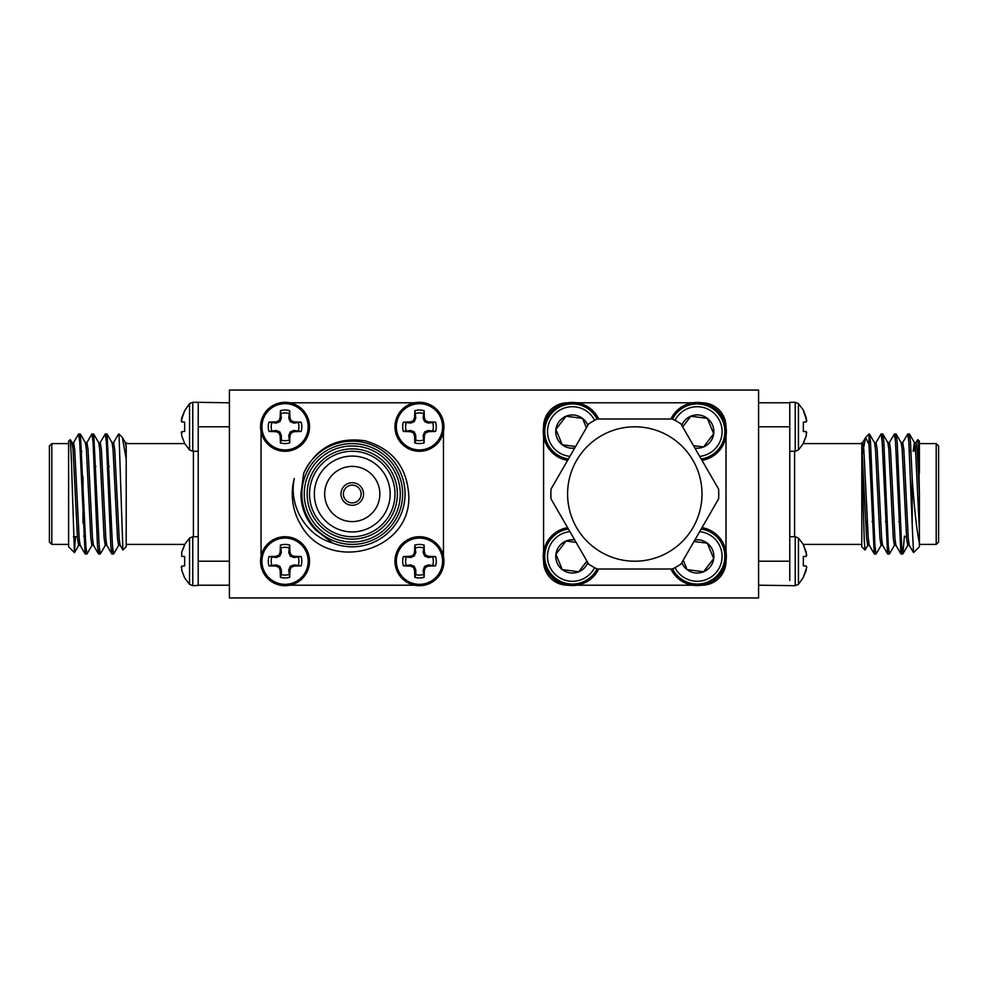 <?xml version="1.0" encoding="UTF-8"?>
<svg xmlns="http://www.w3.org/2000/svg" width="988" height="988" viewBox="0 0 988 988"><rect width="100%" height="100%" fill="white"/><g stroke="black" fill="none" stroke-linecap="round" stroke-linejoin="round"><path stroke-width="1.48" d="M567.915 402.795L567.594 402.795A23.996 23.996 0 0 0 543.585 426.804L543.585 427.125M567.618 460.346A29.146 29.146 0 0 1 543.585 436.066L543.585 561.209A23.996 23.996 0 0 0 567.606 585.205L567.915 585.205M726.007 427.125L726.007 426.791A23.996 23.996 0 0 0 701.999 402.795L701.678 402.795M701.678 585.205L701.999 585.205A23.996 23.996 0 0 0 726.007 561.196L726.007 560.875M758.586 390.05L229.414 390.05L229.414 597.95L758.586 597.95L758.586 390.05M289.879 585.205L294.881 583.624M409.563 583.599L414.639 585.205M261.054 431.62L262.635 436.622M262.66 551.304L261.054 556.38M414.639 402.795L409.637 404.376M294.955 404.401L289.879 402.795M443.464 556.38L441.858 551.316M441.871 436.647L443.464 431.62M718.585 498.903L680.93 564.111A83.918 83.918 0 0 1 672.445 569.002L597.147 569.002A83.918 83.918 0 0 1 588.663 564.111L551.02 498.903A83.918 83.918 0 0 1 551.02 489.097L588.663 423.889A83.918 83.918 0 0 1 597.147 418.998L672.445 418.998A83.918 83.918 0 0 1 680.93 423.889L718.585 489.097A83.918 83.918 0 0 1 718.585 498.903M634.802 561.209A67.209 67.209 0 0 0 692.996 460.396A67.209 67.209 0 0 0 576.597 460.396A67.209 67.209 0 0 0 634.802 561.209M681.782 562.629A16.623 16.623 0 0 0 687.08 569.607L703.567 571.768A16.623 16.623 0 0 1 687.08 569.607L683.19 560.196L687.08 569.607L703.567 571.768L713.694 558.566L707.322 543.202L694.008 541.461M694.885 539.942A16.623 16.623 0 0 1 703.567 571.768L713.694 558.566L707.322 543.202L694.922 541.585M699.677 531.643A24.885 24.885 0 0 1 707.606 579.005A24.885 24.885 0 0 1 675.014 567.668M701.171 529.037A27.652 27.652 0 0 1 708.779 581.512A27.652 27.652 0 0 1 672.556 568.952M701.974 527.654A29.146 29.146 0 0 1 720.129 574.411A29.146 29.146 0 0 1 670.914 569.002M574.707 539.942A16.623 16.623 0 0 0 566.025 541.041L555.911 554.243A16.623 16.623 0 0 1 566.025 541.041L576.115 542.363L566.025 541.041L555.911 554.243L562.271 569.607L578.758 571.768L586.934 561.11M587.811 562.629A16.623 16.623 0 0 1 555.911 554.243L562.271 569.607L578.758 571.768L586.366 561.839M594.591 567.668A24.885 24.885 0 0 1 551.86 570.459A24.885 24.885 0 0 1 569.928 531.643M597.036 568.952A27.652 27.652 0 0 1 549.921 572.521A27.652 27.652 0 0 1 568.421 529.037M598.679 569.002A29.146 29.146 0 0 1 543.647 561.196A29.146 29.146 0 0 1 567.618 527.654M576.869 585.205L692.724 585.205M726.007 551.934L726.007 436.066M670.914 418.998A29.146 29.146 0 0 1 692.724 402.795L576.869 402.795M692.724 402.795A29.146 29.146 0 0 1 724.13 420.431A29.146 29.146 0 0 1 701.974 460.346M672.556 419.048A27.652 27.652 0 0 1 722.747 420.999A27.652 27.652 0 0 1 701.171 458.963M675.014 420.332A24.885 24.885 0 0 1 720.19 422.061A24.885 24.885 0 0 1 699.677 456.357M681.782 425.371A16.623 16.623 0 0 1 713.694 433.757A16.623 16.623 0 0 1 694.885 448.058M682.659 426.89L690.834 416.232L707.322 418.393L713.694 433.757L703.567 446.959L693.477 445.637L703.567 446.959L713.694 433.757L707.322 418.393L690.834 416.232L683.227 426.161M543.585 436.066A29.146 29.146 0 0 1 598.679 418.998M568.421 458.963A27.652 27.652 0 0 1 549.921 415.479A27.652 27.652 0 0 1 597.036 419.048M569.928 456.357A24.885 24.885 0 0 1 551.86 417.541A24.885 24.885 0 0 1 594.591 420.332M574.707 448.058A16.623 16.623 0 0 1 566.025 416.232A16.623 16.623 0 0 1 587.811 425.371M575.584 446.539L562.271 444.798L555.911 429.434L566.025 416.232L582.512 418.393L586.415 427.804L582.512 418.393L566.025 416.232L555.911 429.434L562.271 444.798L574.67 446.415M281.358 435.523L279.888 431.966L276.319 430.484L268.934 431.435A16.771 16.771 0 0 1 268.934 422.16L276.319 423.099L279.888 421.629L281.358 418.06L280.419 410.675A16.771 16.771 0 0 1 289.694 410.675L288.743 418.06L290.225 421.629L293.782 423.099L301.167 422.16A16.771 16.771 0 0 1 301.167 431.435L293.782 430.484L290.225 431.966L288.743 435.523L289.694 442.908A16.771 16.771 0 0 1 280.419 442.908L280.16 435.77L281.358 435.523L281.358 440.166A13.869 13.869 0 0 0 288.743 440.166M298.425 430.484A13.869 13.869 0 0 0 298.425 423.099M288.743 413.429A13.869 13.869 0 0 0 281.358 413.429M271.688 423.099A13.869 13.869 0 0 0 271.688 430.484M280.419 442.908L281.358 440.166M280.16 435.77L278.925 432.917L279.888 431.966M278.925 432.917L276.084 431.694L276.319 430.484M276.084 431.694L268.934 431.435M268.934 422.16L276.084 421.901L276.319 423.099M276.084 421.901L278.925 420.678L279.888 421.629M278.925 420.678L280.16 417.825L281.358 418.06M280.16 417.825L280.419 410.675M289.694 410.675L289.953 417.825L288.743 418.06M289.953 417.825L291.176 420.678L290.225 421.629M291.176 420.678L294.029 421.901L293.782 423.099M294.029 421.901L301.167 422.16M301.167 431.435L294.029 431.694L293.782 430.484M294.029 431.694L291.176 432.917L290.225 431.966M291.176 432.917L289.953 435.77L288.743 435.523M289.953 435.77L289.694 442.908M285.05 449.923A23.132 23.132 0 0 1 265.019 415.232A23.132 23.132 0 0 1 305.082 415.232A23.132 23.132 0 0 1 285.05 449.923M309.528 426.791A24.478 24.478 0 0 1 285.05 451.281A24.478 24.478 0 0 1 260.573 426.791A24.478 24.478 0 0 1 285.05 402.314A24.478 24.478 0 0 1 309.528 426.791M415.775 435.523L414.293 431.966L410.724 430.484L403.339 431.435A16.771 16.771 0 0 1 403.339 422.16L410.724 423.099L414.293 421.629L415.775 418.06L414.824 410.675A16.771 16.771 0 0 1 424.099 410.675L423.148 418.06L424.63 421.629L428.199 423.099L435.585 422.16A16.771 16.771 0 0 1 435.585 431.435L428.199 430.484L424.63 431.966L423.148 435.523L424.099 442.908A16.771 16.771 0 0 1 414.824 442.908L414.565 435.77L415.775 435.523L415.775 440.166A13.869 13.869 0 0 0 423.148 440.166M432.83 430.484A13.869 13.869 0 0 0 432.83 423.099M423.148 413.429A13.869 13.869 0 0 0 415.775 413.429M406.093 423.099A13.869 13.869 0 0 0 406.093 430.484M414.824 442.908L415.775 440.166M414.565 435.77L413.342 432.917L414.293 431.966M413.342 432.917L410.489 431.694L410.724 430.484M410.489 431.694L403.339 431.435M403.339 422.16L410.489 421.901L410.724 423.099M410.489 421.901L413.342 420.678L414.293 421.629M413.342 420.678L414.565 417.825L415.775 418.06M414.565 417.825L414.824 410.675M424.099 410.675L424.358 417.825L423.148 418.06M424.358 417.825L425.581 420.678L424.63 421.629M425.581 420.678L428.434 421.901L428.199 423.099M428.434 421.901L435.585 422.16M435.585 431.435L428.434 431.694L428.199 430.484M428.434 431.694L425.581 432.917L424.63 431.966M425.581 432.917L424.358 435.77L423.148 435.523M424.358 435.77L424.099 442.908M419.468 449.923A23.132 23.132 0 0 1 399.436 415.232A23.132 23.132 0 0 1 439.487 415.232A23.132 23.132 0 0 1 419.468 449.923M443.945 426.791A24.478 24.478 0 0 1 419.468 451.281A24.478 24.478 0 0 1 394.978 426.791A24.478 24.478 0 0 1 419.468 402.314A24.478 24.478 0 0 1 443.945 426.791M281.358 569.94L279.888 566.371L276.319 564.901L268.934 565.84A16.771 16.771 0 0 1 268.934 556.565L276.319 557.516L279.888 556.034L281.358 552.477L280.419 545.092A16.771 16.771 0 0 1 289.694 545.092L288.743 552.477L290.225 556.034L293.782 557.516L301.167 556.565A16.771 16.771 0 0 1 301.167 565.84L293.782 564.901L290.225 566.371L288.743 569.94L289.694 577.325A16.771 16.771 0 0 1 280.419 577.325L280.16 570.175L281.358 569.94L281.358 574.571A13.869 13.869 0 0 0 288.743 574.571M298.425 564.901A13.869 13.869 0 0 0 298.425 557.516M288.743 547.834A13.869 13.869 0 0 0 281.358 547.834M271.688 557.516A13.869 13.869 0 0 0 271.688 564.901M280.419 577.325L281.358 574.571M280.16 570.175L278.925 567.322L279.888 566.371M278.925 567.322L276.084 566.099L276.319 564.901M276.084 566.099L268.934 565.84M268.934 556.565L276.084 556.306L276.319 557.516M276.084 556.306L278.925 555.083L279.888 556.034M278.925 555.083L280.16 552.23L281.358 552.477M280.16 552.23L280.419 545.092M289.694 545.092L289.953 552.23L288.743 552.477M289.953 552.23L291.176 555.083L290.225 556.034M291.176 555.083L294.029 556.306L293.782 557.516M294.029 556.306L301.167 556.565M301.167 565.84L294.029 566.099L293.782 564.901M294.029 566.099L291.176 567.322L290.225 566.371M291.176 567.322L289.953 570.175L288.743 569.94M289.953 570.175L289.694 577.325M285.05 584.328A23.132 23.132 0 0 1 265.019 549.637A23.132 23.132 0 0 1 305.082 549.637A23.132 23.132 0 0 1 285.05 584.328M309.528 561.209A24.478 24.478 0 0 1 285.05 585.686A24.478 24.478 0 0 1 260.573 561.209A24.478 24.478 0 0 1 285.05 536.719A24.478 24.478 0 0 1 309.528 561.209M415.775 569.94L414.293 566.371L410.724 564.901L403.339 565.84A16.771 16.771 0 0 1 403.339 556.565L410.724 557.516L414.293 556.034L415.775 552.477L414.824 545.092A16.771 16.771 0 0 1 424.099 545.092L423.148 552.477L424.63 556.034L428.199 557.516L435.585 556.565A16.771 16.771 0 0 1 435.585 565.84L428.199 564.901L424.63 566.371L423.148 569.94L424.099 577.325A16.771 16.771 0 0 1 414.824 577.325L414.565 570.175L415.775 569.94L415.775 574.571A13.869 13.869 0 0 0 423.148 574.571M432.83 564.901A13.869 13.869 0 0 0 432.83 557.516M423.148 547.834A13.869 13.869 0 0 0 415.775 547.834M406.093 557.516A13.869 13.869 0 0 0 406.093 564.901M414.824 577.325L415.775 574.571M414.565 570.175L413.342 567.322L414.293 566.371M413.342 567.322L410.489 566.099L410.724 564.901M410.489 566.099L403.339 565.84M403.339 556.565L410.489 556.306L410.724 557.516M410.489 556.306L413.342 555.083L414.293 556.034M413.342 555.083L414.565 552.23L415.775 552.477M414.565 552.23L414.824 545.092M424.099 545.092L424.358 552.23L423.148 552.477M424.358 552.23L425.581 555.083L424.63 556.034M425.581 555.083L428.434 556.306L428.199 557.516M428.434 556.306L435.585 556.565M435.585 565.84L428.434 566.099L428.199 564.901M428.434 566.099L425.581 567.322L424.63 566.371M425.581 567.322L424.358 570.175L423.148 569.94M424.358 570.175L424.099 577.325M419.468 584.328A23.132 23.132 0 0 1 399.436 549.637A23.132 23.132 0 0 1 439.487 549.637A23.132 23.132 0 0 1 419.468 584.328M443.945 561.209A24.478 24.478 0 0 1 419.468 585.686A24.478 24.478 0 0 1 394.978 561.209A24.478 24.478 0 0 1 419.468 536.719A24.478 24.478 0 0 1 443.945 561.209M303.674 473.301C316.185 447.613 336.636 436.77 365.004 440.796C392.273 448.651 406.858 466.768 408.773 495.149C411.811 551.983 327.139 574.189 300.599 524.517A60.009 60.009 0 0 1 294.276 478.538C288.57 505.708 305.712 535.422 332.684 543.042L315.617 529.976C306.008 519.898 301.105 507.906 300.908 494L303.674 473.301A52.809 52.809 0 0 1 372.575 445.267A52.809 52.809 0 0 1 401.153 513.945A52.809 52.809 0 0 1 332.684 543.042M301.859 494A50.4 50.4 0 0 1 377.453 450.355A50.4 50.4 0 0 1 377.453 537.645A50.4 50.4 0 0 1 301.859 494M304.255 494A48.004 48.004 0 0 0 376.255 535.57A48.004 48.004 0 0 0 376.255 452.43A48.004 48.004 0 0 0 304.255 494M307.132 494A45.127 45.127 0 0 1 374.823 454.925A45.127 45.127 0 0 1 374.823 533.075A45.127 45.127 0 0 1 307.132 494M309.528 494A42.719 42.719 0 0 0 373.625 531.001A42.719 42.719 0 0 0 373.625 456.999A42.719 42.719 0 0 0 309.528 494M314.332 494A37.927 37.927 0 0 0 371.216 526.839A37.927 37.927 0 0 0 371.216 461.161A37.927 37.927 0 0 0 314.332 494M352.259 521.59A27.59 27.59 0 0 0 376.156 480.205A27.59 27.59 0 0 0 328.362 480.205A27.59 27.59 0 0 0 352.259 521.59M261.054 431.731L261.054 556.269M289.99 585.205L414.528 585.205M443.464 556.269L443.464 431.731M414.528 402.795L289.99 402.795M111.286 521.59L109.619 521.59M97.948 521.59L96.281 521.59M198.205 585.205L198.218 402.314L229.414 402.795M181.236 432.917L181.706 431.694L181.706 435.77L184.67 443.563L189.548 449.923L189.548 403.672L192.784 402.314L192.784 451.281L189.548 449.923M198.23 431.731L198.23 426.791M181.706 421.901L181.706 417.825L184.67 410.675L181.236 420.678L181.706 421.901L184.67 422.16L184.67 431.435L181.706 431.694M189.548 403.672L184.67 410.675M184.67 545.092L181.706 552.23L181.706 556.306L181.706 552.23L184.67 544.437L189.548 538.077L192.784 536.719L192.784 585.686L198.218 585.427M181.236 567.322L181.706 566.099L181.706 570.175L184.67 577.98L189.548 584.328L189.548 538.077M229.414 561.209L198.218 561.209L198.23 556.269M181.706 556.306L184.67 556.565L184.67 565.84L181.706 566.099M192.784 585.686L189.548 584.328M72.766 446.403L73.433 442.797L78.608 433.991L79.719 442.031L85.129 553.885L80.102 545.203L79.163 538.46L74.718 449.54L73.606 442.661L71.939 442.661L73.05 449.54L77.496 538.46L78.608 545.339L80.275 545.339M79.435 438.376L80.411 434.115L85.437 442.797L86.376 449.54L90.822 538.46L91.933 545.339L93.601 545.339M92.773 438.376L93.749 434.115L98.775 442.797L99.714 449.54L104.16 538.46L105.271 545.339L106.939 545.339M106.099 438.376L107.075 434.115L112.101 442.797L113.052 449.54L117.498 538.46L118.609 545.339L120.277 545.339M122.364 437.474L125.439 442.797L126.205 447.403L126.205 546.809L122.883 549.995L119.005 433.991L122.364 437.474L126.205 458.963M80.411 434.115L85.82 545.969L86.932 554.009L92.106 545.203M93.749 434.115L99.158 545.969L100.27 554.009L105.432 545.203M107.075 434.115L112.496 545.969L113.608 554.009L118.77 545.203M74.409 552.613L68.604 546.809L68.604 441.191L70.284 439.648L71.321 457.777L74.409 552.613L75.434 536.719M85.129 553.885L86.104 549.624M86.771 442.797L91.933 433.991L93.045 442.031L97.491 545.969L98.467 553.885L99.442 549.624M100.109 442.797L105.271 433.991L106.383 442.031L110.829 545.969L111.792 553.885L112.768 549.624M113.435 442.797L118.461 434.115L119.005 434.979M85.264 442.661L86.932 442.661L88.043 449.54L92.489 538.46L93.44 545.203L98.467 553.885M98.602 442.661L100.27 442.661L101.381 449.54L105.827 538.46L106.766 545.203L111.792 553.885M111.94 442.661L113.608 442.661L114.719 449.54L119.165 538.46L120.104 545.203L122.883 549.995M126.205 445.539L126.205 447.403M51.796 443.6L51.796 544.4L49.4 542.004L49.4 445.996L51.796 443.6L68.604 443.6M83.004 476.759L83.004 522.961M229.414 585.205L198.255 585.205M872.071 521.59L873.738 521.59M885.409 521.59L887.076 521.59M898.734 521.59L900.192 521.59M803.33 442.908L806.294 435.77L803.33 443.563L798.452 449.923L795.216 451.281L795.216 402.314L789.783 402.314L789.77 580.487M789.77 409.687L789.77 410.675M758.586 426.791L789.783 426.791L789.77 431.731M806.294 435.77L806.294 431.694L803.33 431.435L803.33 422.16L806.294 421.901L806.294 417.825L803.33 410.02L798.452 403.672L795.216 402.314M803.33 410.675L806.764 420.678L806.294 421.901L803.33 422.16M806.294 431.694L806.764 432.917M798.452 449.923L798.452 403.672M789.795 402.795L789.77 407.513M789.77 556.269L789.77 561.209M806.294 570.175L803.33 577.325L806.764 567.322L806.294 566.099L803.33 565.84L803.33 556.565L806.294 556.306L806.764 555.083L803.33 544.437L798.452 538.077L795.216 536.719L789.795 536.719L789.795 451.281L795.216 451.281M803.33 545.092L806.294 552.23L806.294 556.306M806.294 566.099L806.764 567.322M795.216 536.719L795.216 585.686L798.452 584.328L803.33 577.325M798.452 584.328L798.452 538.077M795.216 585.686L758.586 585.205M919.396 543.042L919.396 546.809L913.505 552.576L912.196 524.517L912.196 478.538C914.431 509.808 916.839 531.309 919.396 543.042L919.396 494L917.173 449.54L916.061 442.661L914.394 442.661L913.159 451.281M915.234 446.403L914.826 451.281M913.505 552.576L909.232 545.203L908.281 538.46L903.847 449.54L902.736 442.661L901.068 442.661M901.896 549.624L900.92 553.885L895.894 545.203L894.955 538.46L890.509 449.54L889.398 442.661L887.73 442.661M888.558 549.624L887.582 553.885L882.568 545.203L881.617 538.46L877.171 449.54L876.06 442.661L874.392 442.661M875.232 549.624L874.257 553.885L869.23 545.203L868.279 538.46L863.833 449.54L862.722 442.661L861.795 442.661L861.795 443.6L803.318 443.6M874.257 553.885L868.995 444.563L865.636 437.474L862.45 453.616M912.196 524.517L908.837 442.031L907.725 433.991L902.563 442.797M900.92 553.885L895.511 442.031L894.399 433.991L889.225 442.797M887.582 553.885L882.173 442.031L881.061 433.991L875.899 442.797M919.396 494L918.593 449.157L917.815 439.623L915.901 442.797M912.196 478.538L910.504 442.031L909.54 434.115L908.565 438.376M904.39 536.114L902.871 553.885L901.624 545.969L897.178 442.031L896.202 434.115L895.227 438.376M894.56 545.203L889.398 554.009L888.286 545.969L883.84 442.031L882.877 434.115L881.901 438.376M881.234 545.203L876.06 554.009L874.948 545.969L870.502 442.031L869.539 434.115L868.995 434.979M865.019 550.032L861.795 546.809L861.795 455.443L864.241 540.09L865.019 550.032L867.896 545.203M866.155 531.606L866.464 521.59M861.795 455.443L861.795 442.661M919.396 529.976L915.505 449.54L914.394 442.661M909.392 545.339L907.725 545.339L906.626 538.46L902.18 449.54L901.229 442.797L896.202 434.115M896.067 545.339L894.399 545.339L893.288 538.46L888.842 449.54L887.891 442.797L882.877 434.115M882.729 545.339L881.061 545.339L879.95 538.46L875.504 449.54L874.565 442.797L869.539 434.115M869.391 545.339L867.723 545.339L866.612 538.46L861.795 445.539M936.204 494L936.204 443.6L938.6 445.996L938.6 542.004L936.204 544.4L936.204 494M900.192 516.428L900.192 531.927L900.895 532.618M758.586 402.795L789.745 402.795M866.056 436.931L868.995 433.991L868.995 444.563M917.815 439.623L919.396 441.191L919.396 473.301M343.379 494A8.88 8.88 0 0 0 356.693 501.694A8.88 8.88 0 0 0 356.693 486.306A8.88 8.88 0 0 0 343.379 494M340.971 494A11.276 11.276 0 0 0 357.903 503.769A11.276 11.276 0 0 0 357.903 484.231A11.276 11.276 0 0 0 340.971 494M229.414 426.791L198.255 426.791M193.413 536.719L193.413 451.281M758.586 561.209L789.745 561.209M794.587 451.281L794.587 536.719M109.26 466.41L107.593 466.41M95.922 466.41L94.255 466.41M198.218 402.314L192.784 402.314M192.784 451.281L198.205 451.281M192.784 536.719L198.205 536.719M72.099 442.797L70.284 439.648M78.768 545.203L74.495 552.576M126.205 442.661L125.278 442.661M85.19 534.533L83.61 536.114M81.905 451.281L80.238 451.281M77.36 536.719L73.433 536.719M126.205 544.4L184.682 544.4M126.205 443.6L184.682 443.6M68.604 544.4L51.796 544.4M85.264 554.009L86.932 554.009M98.602 554.009L100.27 554.009M111.94 554.009L113.608 554.009M78.608 433.991L80.263 433.991M91.933 433.991L93.601 433.991M105.271 433.991L106.939 433.991M870.058 466.41L871.725 466.41M883.383 466.41L885.05 466.41M896.721 466.41L898.388 466.41M862.561 442.797L865.636 437.474M909.54 434.115L914.567 442.797M902.871 553.885L907.898 545.203M904.996 536.719L906.49 536.719M909.368 451.281L911.035 451.281M861.795 544.4L803.318 544.4M919.396 544.4L936.204 544.4M919.396 443.6L936.204 443.6M909.392 433.991L907.737 433.991M896.067 433.991L894.399 433.991M882.729 433.991L881.061 433.991M902.736 554.009L901.068 554.009M889.398 554.009L887.73 554.009M876.06 554.009L874.392 554.009"/></g></svg>

